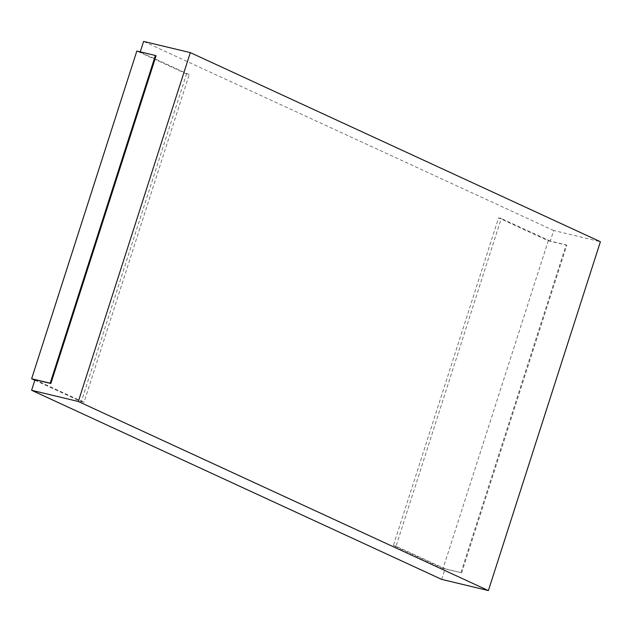<?xml version="1.0" encoding="UTF-8"?>
<svg xmlns="http://www.w3.org/2000/svg" width="632" height="632" viewBox="0 0 632 632"><rect width="100%" height="100%" fill="white"/><g stroke="black" fill="none" stroke-linecap="round" stroke-linejoin="round"><path stroke-width="0.47" stroke-dasharray="3.16 2.37" d="M441.673 579.386L445.07 568.808L460.933 572.608L566.154 244.892L550.282 241.092L553.679 230.514L600.4 241.716M140.257 51.856L156.08 55.798M553.679 230.514L143.606 41.42M443.064 568.476L393.365 545.558L498.585 217.85L548.276 240.76L443.064 568.476L460.933 572.608M461.621 572.924L566.833 245.208L566.154 244.892M548.276 240.76L566.833 245.208M498.585 217.85L501.271 218.49L396.051 546.206L445.07 568.808M550.282 241.092L501.271 218.49M393.365 545.558L396.051 546.206M34.831 380.227L81.323 401.668L186.535 73.952L189.229 74.6L140.209 51.998M186.535 73.952L136.844 51.034M81.323 401.668L84.009 402.315L189.229 74.6M34.997 379.714L84.009 402.315"/><path stroke-width="0.95" d="M50.86 383.513L50.181 383.197L155.393 55.482L156.08 55.798L50.86 383.513L34.997 379.714L31.6 390.284L441.673 579.386L488.394 590.58L78.321 401.486L190.327 52.614L600.4 241.716L488.394 590.58M140.257 51.856L143.606 41.42L190.327 52.614M31.6 390.284L78.321 401.486M34.831 380.227L31.624 378.75L136.844 51.034L155.393 55.482M31.624 378.75L50.181 383.197"/></g></svg>
